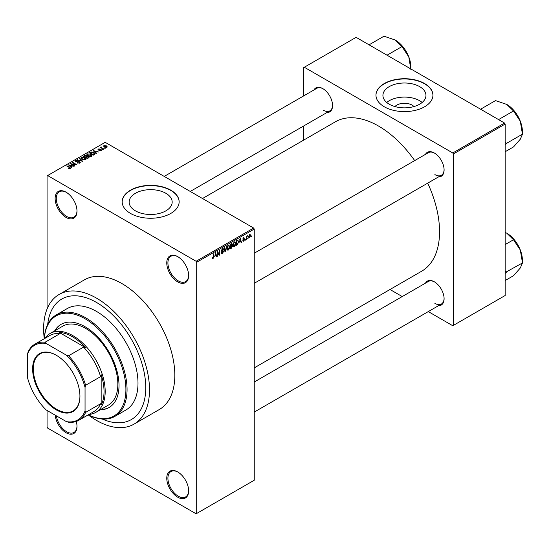 <?xml version="1.0" encoding="UTF-8"?>
<svg xmlns="http://www.w3.org/2000/svg" width="550" height="550" viewBox="0 0 550 550"><rect width="100%" height="100%" fill="white"/><g stroke="black" fill="none" stroke-linecap="round" stroke-linejoin="round"><path stroke-width="0.82" d="M177.705 281.882A15.462 8.931 60 0 1 166.767 262.941A15.462 8.931 60 0 1 177.705 256.63L177.705 256.63A15.462 8.931 60 0 1 188.636 275.571A15.462 8.931 60 0 1 177.705 281.882M177.994 256.802A14.651 8.456 -120 0 0 170.954 256.238A14.651 8.456 -120 0 0 168.706 267.974A14.651 8.456 -120 0 0 178.276 280.885A14.651 8.456 -120 0 0 185.604 281.607A14.651 8.456 -120 0 0 188.629 275.227M177.705 497.186A15.462 8.931 60 0 1 166.767 478.246A15.462 8.931 60 0 1 177.705 471.934L177.705 471.934A15.462 8.931 60 0 1 188.636 490.875A15.462 8.931 60 0 1 177.705 497.186M177.994 472.106A14.651 8.456 -120 0 0 170.954 471.543A14.651 8.456 -120 0 0 168.706 483.278A14.651 8.456 -120 0 0 178.276 496.189A14.651 8.456 -120 0 0 185.604 496.911A14.651 8.456 -120 0 0 188.629 490.531M76.258 421.451A15.462 8.931 60 0 1 76.993 426.415A15.462 8.931 60 0 1 66.055 432.726A15.462 8.931 60 0 1 55.186 415.154M56.416 415.862A14.651 8.456 -120 0 0 66.633 431.729A14.651 8.456 -120 0 0 73.961 432.458A14.651 8.456 -120 0 0 76.986 426.078M66.055 217.422A15.462 8.931 60 0 1 55.124 198.488A15.462 8.931 60 0 1 66.055 192.17L66.055 192.17A15.462 8.931 60 0 1 76.993 211.111A15.462 8.931 60 0 1 66.055 217.422M66.351 192.342A14.651 8.456 -120 0 0 59.311 191.778A14.651 8.456 -120 0 0 57.062 203.521A14.651 8.456 -120 0 0 66.633 216.425A14.651 8.456 -120 0 0 73.961 217.154A14.651 8.456 -120 0 0 76.986 210.774M394.921 106.562A10.808 6.242 180 0 1 412.087 105.098A10.808 6.242 180 0 1 413.971 106.562M419.664 86.632A21.519 12.423 0 0 0 396.206 83.944A21.519 12.423 0 0 0 382.924 95.418A21.519 12.423 0 0 0 389.228 104.204A21.519 12.423 0 0 0 412.679 106.899A21.519 12.423 0 0 0 425.961 95.418A21.519 12.423 0 0 0 419.664 86.632M422.173 102.465A21.519 12.423 0 0 0 419.664 100.726A21.519 12.423 0 0 0 386.719 102.465M424.586 83.524A28.483 16.445 0 0 0 393.546 79.963A28.483 16.445 0 0 0 375.959 95.157A28.483 16.445 0 0 0 384.306 106.782A28.483 16.445 0 0 0 415.346 110.351A28.483 16.445 0 0 0 432.933 95.157A28.483 16.445 0 0 0 424.586 83.524M432.926 95.287A28.483 16.445 0 0 0 424.586 83.792A28.483 16.445 0 0 0 393.649 80.204A28.483 16.445 0 0 0 375.959 95.287M135.438 210.856A21.519 12.423 180 0 1 129.133 202.07A21.519 12.423 180 0 1 142.422 190.596A21.519 12.423 180 0 1 165.873 193.291A21.519 12.423 180 0 1 172.171 202.07A21.519 12.423 180 0 1 158.888 213.551A21.519 12.423 180 0 1 135.438 210.856M170.796 190.176A28.483 16.445 0 0 0 139.755 186.615A28.483 16.445 0 0 0 122.169 201.809A28.483 16.445 0 0 0 130.515 213.434A28.483 16.445 0 0 0 161.556 217.002A28.483 16.445 0 0 0 179.142 201.809A28.483 16.445 0 0 0 170.796 190.176M179.142 201.939A28.483 16.445 0 0 0 170.796 190.444A28.483 16.445 0 0 0 139.858 186.856A28.483 16.445 0 0 0 122.169 201.939M425.466 154.371A13.833 7.989 60 0 1 434.314 152.996L434.314 152.996A13.833 7.989 60 0 1 444.098 169.943A13.833 7.989 60 0 1 438.487 176.921M434.603 153.175A13.021 7.521 -120 0 0 428.374 152.687L254.244 253.22M313.933 89.98A13.833 7.989 60 0 1 322.781 88.612L322.781 88.612A13.833 7.989 60 0 1 332.564 105.552A13.833 7.989 60 0 1 326.954 112.53M323.077 88.784A13.021 7.521 -120 0 0 316.848 88.296L164.223 176.413M425.466 283.154A13.833 7.989 60 0 1 434.314 281.786L434.314 281.786A13.833 7.989 60 0 1 444.098 298.726A13.833 7.989 60 0 1 438.487 305.704M434.603 281.957A13.021 7.521 -120 0 0 428.374 281.469L254.244 382.009M88.234 414.872A74.876 43.23 -120 0 0 96.559 420.434A74.876 43.23 -120 0 0 133.994 424.139A74.876 43.23 -120 0 0 145.475 364.141A74.876 43.23 -120 0 0 96.559 298.162A74.876 43.23 -120 0 0 59.118 294.456A74.876 43.23 -120 0 0 44.275 338.718A58.596 33.832 60 0 1 56.327 314.861A58.596 33.832 60 0 1 85.621 317.762A58.596 33.832 60 0 1 123.908 369.401A58.596 33.832 60 0 1 114.922 416.357A58.596 33.832 60 0 1 88.22 414.858M133.994 424.139L159.314 409.523A74.876 43.23 -120 0 0 170.796 349.525A74.876 43.23 -120 0 0 121.88 283.546A74.876 43.23 -120 0 0 84.446 279.833L59.118 294.456M254.244 367.874L421.685 271.205A86.267 49.809 -120 0 0 427.701 183.15M414.679 160.593A86.267 49.809 -120 0 0 378.544 126.053A86.267 49.809 -120 0 0 335.411 121.784L202.503 198.516M96.559 302.479A69.582 40.177 -120 0 0 61.765 299.035A69.582 40.177 -120 0 0 47.692 324.459A69.582 40.177 -120 0 1 61.765 299.035A69.582 40.177 -120 0 1 96.559 302.479A69.582 40.177 -120 0 1 142.017 363.797A69.582 40.177 -120 0 1 131.354 419.561A69.582 40.177 -120 0 0 142.017 363.797A69.582 40.177 -120 0 0 96.559 302.479M248.071 237.93L247.699 238.81L248.071 237.93M246.606 237.689L246.235 239.656L246.235 236.273L246.606 236.06L246.606 236.596L247.39 235.73L246.606 237.689L246.235 237.476M245.554 239.381L245.19 240.261L245.554 239.381M242.846 240.653L243.732 241.161L242.839 240.591L243.753 240.666L244.159 239.601L242.887 239.106L243.712 237.669L244.564 238.143L243.726 238.143L243.258 238.831L244.613 239.559L243.732 241.161L243.134 241.251M243.203 240.316L243.753 240.666M243.1 239.635L242.887 239.106L243.794 239.621M243.712 237.669L244.564 238.143L243.726 237.662M244.2 238.418L243.368 237.937M242.956 238.652L243.375 239.044M243.794 238.989L244.613 239.559L243.671 239.016M239.511 242.151L240.309 238.425L241.478 242.406L241.093 242.626L240.776 241.416L239.222 241.979M234.204 246.661L233.152 246.538L232.794 245.149L234.204 241.89L235.042 241.814L235.62 243.464L235.256 245.348L234.204 246.661L232.863 245.884M228.188 250.133L227.136 250.009L226.779 248.627L228.188 245.362L229.027 245.286L229.597 246.936L229.24 248.82L228.188 250.133L226.847 249.363M212.169 258.521L212.919 258.954L212.348 258.954L212.128 257.957L212.492 257.689L212.939 258.397L213.331 257.819L213.379 253.969L213.751 253.756L213.751 256.919L212.919 258.954L212.348 258.954M212.128 258.108L212.939 258.397M196.116 261.278L253.667 228.058L254.244 229.054L254.244 480.239L196.694 513.466L196.694 262.274L196.116 261.278L47.644 175.56L47.066 175.89L47.066 309.004M254.244 229.054L196.694 262.274M214.816 256.403L215.614 252.684L216.782 256.657L216.397 256.877L216.081 255.674L214.528 256.238M217.566 252.484L217.202 256.417L217.202 251.769L217.594 251.542L219.141 254.375L219.505 250.436L219.505 255.09L219.113 255.317L217.202 252.271M223.218 251.666L221.334 250.594L222.379 248.717L223.142 248.614L223.479 249.473L222.386 249.253L221.815 250.807L223.032 250.656L223.582 251.446L222.441 253.454L221.616 253.564L221.231 252.581L221.595 252.312L222.475 252.89L223.218 251.666L222.289 250.807M221.231 252.594L222.475 252.89M221.341 250.752L222.303 251.309L221.629 251.316M223.114 249.741L221.98 249.019M221.843 250.821L222.393 250.786M226.531 246.379L225.026 251.9L223.939 247.878L224.317 247.658L225.177 251.268L226.531 246.379M231.626 245.3L232.375 246.29L231.261 248.304L230.127 248.958L230.127 244.303L231.969 243.512L232.086 245.486M237.744 239.992L238.597 241.711L237.215 244.867L236.143 245.486L236.143 240.831L238.081 240.048M248.641 237.201L249.611 237.765L248.593 236.603L249.611 234.266L250.635 235.393L249.611 237.765L248.999 237.827M249.611 234.266L250.236 234.204M251.522 235.936L251.157 236.816L251.522 235.936M47.066 410.465L47.066 427.082L47.644 428.079L196.116 513.796L196.694 513.466M105.346 148.225L104.404 148.101L105.346 148.225M102.836 149.676L101.894 149.552L102.836 149.676M96.47 153.347L96.085 153.567L93.177 150.604L98.752 152.027L96.855 151.738L95.583 152.474L96.47 153.347M91.967 155.829L91.967 155.299L91.534 156.255L89.856 156.502L88.11 155.911L86.914 154.557L87.409 153.869L90.887 154.254L92.022 155.574M85.951 159.301L85.951 158.771L85.518 159.734L83.834 159.974L82.094 159.383L80.898 158.036L81.386 157.341L84.872 157.726L86.006 159.046M79.778 163.047L77.199 162.965L79.338 162.759L79.386 161.934L75.639 161.941L75.123 161.287L75.577 160.703L77.88 160.758L76.058 160.964L76.017 161.734L79.75 161.714L80.279 162.408L79.778 163.047M79.338 163.24L79.386 161.934M76.058 160.964L76.017 162.106M71.775 167.606L71.397 167.826L68.482 164.856L74.064 166.286L72.16 165.997L70.888 166.726L71.775 167.606M253.667 228.058L105.188 142.333L47.644 175.56M69.389 168.713L68.2 168.279L69.795 168.266L69.884 167.86L66.633 165.921L69.733 167.289L70.249 168.547L69.389 168.713M69.795 168.706L69.884 167.86M70.572 168.121L70.249 168.547M74.848 165.832L74.484 166.045L70.455 163.721L75.618 164.464L72.387 162.601L72.751 162.387L76.78 164.718L71.624 163.969L74.848 165.832M82.658 161.322L77.186 159.83L81.991 161.164L79.399 158.551L79.784 158.331L82.658 161.322M88.536 157.926L87.402 158.586L83.373 156.255L84.514 155.602L86.536 155.602L86.983 156.317L88.468 156.599L89.073 157.328L88.536 157.926M86.996 156.2L86.983 156.688M94.49 154.488L93.417 155.107L89.389 152.783L91.073 151.903L93.844 152.515L95.054 153.828L94.49 154.488M101.062 150.755L99.227 150.728L100.671 150.501L100.705 149.958L98.024 149.971L98.01 149.016L99.694 149.009L98.443 149.249L98.326 149.731L101.001 149.703L101.062 150.755L101.448 150.267M100.671 150.92L100.705 149.958M98.024 149.971L98.01 149.016L98.01 149.971M98.443 149.249L98.326 150.109M103.881 149.071L103.517 149.284L100.588 147.586L101.42 147.647L101.338 147.097L101.839 146.988L101.833 147.806L103.881 149.071M101.42 148.074L101.338 147.537M101.839 146.988L101.833 148.308M106.941 147.366L104.404 147.077L103.909 145.613L106.418 145.881L106.941 147.366L107.312 146.85M103.544 146.121L103.909 145.613L103.909 146.733M102.293 419.038A69.582 40.177 -120 0 0 131.354 419.561L131.354 419.561A69.582 40.177 -120 0 1 102.293 419.038M504.577 123.062L505.154 124.059L453.358 153.966L452.788 152.969L504.577 123.062L356.104 37.338L303.738 67.574L303.738 95.865M303.738 125.936L303.738 140.071M453.358 153.966L453.358 325.407L452.788 325.744L428.285 311.596M402.243 296.56L390.005 289.493M453.358 325.407L505.154 295.508L505.154 124.059M452.788 152.969L304.308 67.244M434.885 174.597A13.021 7.521 -120 0 0 441.396 175.244A13.021 7.521 -120 0 0 444.091 169.606M323.359 110.206A13.021 7.521 -120 0 0 329.869 110.853A13.021 7.521 -120 0 0 332.564 105.215M434.885 303.38A13.021 7.521 -120 0 0 441.396 304.026A13.021 7.521 -120 0 0 444.091 298.389M68.516 168.444L68.516 168.039M66.997 166.134L66.997 165.715M68.867 165.248L68.867 164.636M70.888 167.317L70.888 166.726M69.713 165.509L70.544 166.382L71.562 165.797L69.121 164.972L69.713 166.114M70.544 166.959L70.544 166.382M69.121 165.509L69.121 164.972M71.562 166.341L71.562 165.797M70.84 163.941L70.84 163.494M72.751 162.814L72.751 162.387M71.624 164.395L71.624 163.969M77.516 163.116L77.516 162.724M75.577 161.899L75.577 160.703M78.231 161.865L78.231 161.48M79.75 163.061L79.75 161.714M77.571 159.954L77.571 159.61M79.784 158.943L79.784 158.331M81.386 158.895L81.386 157.341M84.872 158.173L84.872 157.726M85.044 159.926L84.494 157.933L83.428 157.493L81.861 157.616L81.489 158.978M81.861 157.616L82.466 159.177L85.044 159.459L85.408 158.943L85.408 159.789M82.466 159.576L82.466 159.177M84.514 156.145L84.514 155.602M86.522 156.193L86.536 155.602M88.468 157.967L88.468 156.599M84.212 156.317L85.415 157.011L86.446 156.372L86.233 155.856L84.851 155.953L84.212 156.743M85.415 157.438L85.415 157.011M86.446 156.963L86.233 155.856M85.883 157.286L87.299 158.097L88.406 157.403L88.11 156.812L86.611 156.867L85.883 157.706M87.299 158.524L87.299 158.097M88.406 158.008L88.11 156.812M88.076 158.194L88.076 157.651M87.409 155.423L87.409 153.869M90.887 154.701L90.887 154.254M91.059 156.454L90.509 154.454L89.444 154.021L87.876 154.137L87.505 155.506M87.876 154.137L88.481 155.705L91.059 155.987L91.424 155.471L91.424 156.317M88.481 156.104L88.481 155.705M91.073 152.364L91.073 151.903M93.844 152.962L93.844 152.515M90.228 152.845L93.314 154.626L94.311 153.374L91.479 152.213L90.228 153.264M93.314 155.052L93.314 154.626M94.456 154.509L94.311 153.374M93.974 154.791L93.974 154.248M93.562 150.996L93.562 150.377M95.583 153.058L95.583 152.474M94.407 151.25L95.239 152.13L96.257 151.539L93.809 150.714L94.407 151.855M95.239 152.701L95.239 152.13M93.809 151.25L93.809 150.714M96.257 152.082L96.257 151.539M99.543 150.851L99.543 150.487M98.691 150.171L98.691 149.799M101.001 150.789L101.001 149.703M102.259 149.765L102.259 149.339M100.953 147.799L100.953 147.379M102.362 148.617L102.362 148.191M104.775 148.314L104.775 147.888M106.418 146.334L106.418 145.881M106.535 147.524L106.081 146.108L104.314 145.86L104.115 146.891M104.314 145.86L104.768 146.864L106.734 146.816L106.734 147.462M104.768 147.262L104.768 146.864M216.26 256.362L216.782 256.657M215.614 255.399L216.081 255.674M215.284 254.238L214.94 255.791L215.958 255.2L215.449 253.261L215.284 254.238L214.981 254.066M217.202 255.998L217.566 256.204M218.35 253.928L219.141 254.375M218.749 254.65L219.505 255.09M221.238 252.759L222.441 253.454M222.282 248.779L223.479 249.473M222.427 250.772L223.582 251.446M224.888 251.412L225.383 251.694M224.792 251.041L225.177 251.268M229.212 246.716L229.597 246.936M229.082 246.173L228.195 245.905L227.143 248.421L228.188 249.59L229.233 247.136L229.082 246.173L227.789 245.671M226.786 248.215L227.143 248.421M226.82 249.212L228.188 249.59M231.254 243.65L232.272 244.234M231.199 245.616L232.375 246.29M230.491 244.64L230.491 246.029L231.901 244.523L230.127 244.427M230.127 245.816L230.491 246.029M231.901 244.523L230.656 244.001M230.491 246.572L230.491 248.201L231.646 247.479L232.011 246.51L230.127 246.359M230.127 247.988L230.491 248.201M230.739 245.884L232.011 246.51M235.228 243.238L235.62 243.464M235.097 242.701L234.211 242.433L233.159 244.949L234.204 246.118L235.249 243.664L235.097 242.701L233.805 242.199M232.808 244.743L233.159 244.949M232.836 245.74L234.204 246.118M236.741 244.592L237.215 244.867M238.219 241.491L238.597 241.711M236.507 241.161L236.507 244.729L238.088 243.141L238.232 241.917L237.676 240.584L236.143 240.955M236.143 244.516L236.507 244.729M236.686 240.515L237.153 240.79M237.126 240.261L237.854 240.625L237.174 240.233M240.955 242.103L241.478 242.406M240.309 241.147L240.776 241.416M239.972 239.986L239.635 241.532L240.653 240.948L240.144 239.002L239.676 239.814M242.907 238.879L244.159 239.601M245.19 239.834L245.554 240.048M246.235 239.229L246.606 239.442M246.235 236.39L246.606 236.596M246.812 235.998L247.287 236.273M246.235 236.706L246.675 236.961M247.699 238.384L248.071 238.597M250.229 235.159L250.635 235.393M249.425 234.396L249.989 234.719L248.958 236.39L249.624 237.277L250.264 235.634L249.253 234.554M248.607 236.191L248.958 236.39M248.607 236.94L249.624 237.277M251.157 236.39L251.522 236.603M100.279 409.777A48.015 27.72 -120 0 0 109.058 407.529A48.015 27.72 -120 0 0 116.421 369.05A48.015 27.72 -120 0 0 85.051 326.734A48.015 27.72 -120 0 0 61.043 324.356A48.015 27.72 -120 0 0 54.704 330.839M100.856 409.447A48.015 27.72 -120 0 0 109.347 407.357M88.261 414.831A57.784 33.364 -120 0 0 125.874 387.654A57.784 33.364 -120 0 0 85.051 318.759A57.784 33.364 -120 0 0 44.316 338.711M114.922 416.357L125.861 410.046A58.596 33.832 -120 0 0 134.839 363.089A58.596 33.832 -120 0 0 96.559 311.451A58.596 33.832 -120 0 0 67.258 308.55L56.327 314.861M44.956 338.346A45.574 26.311 60 0 1 50.174 333.451L62.838 326.143A45.574 26.311 60 0 1 85.621 328.398A45.574 26.311 60 0 1 115.397 368.562A45.574 26.311 60 0 1 108.412 405.082L95.748 412.39A45.574 26.311 60 0 1 88.901 414.466M61.332 324.197A48.015 27.72 -120 0 0 55.275 330.502M498.575 119.598L513.507 110.969L520.307 121.227A22.021 12.712 -120 0 1 522.39 131.422L522.5 134.138L520.307 139.205L513.507 146.933L505.154 151.752M505.154 144.739L506.385 143.447L522.5 134.138M506.385 143.447L505.154 141.983M480.597 109.216L495.529 100.595L506.825 104.452A22.021 12.712 -120 0 1 520.307 121.227L522.39 133.863M506.825 104.452L513.507 110.969M506.282 143.598A25.272 14.589 -120 0 0 506.282 143.165M32.622 368.899A33.447 19.312 60 0 1 56.272 355.245A33.447 19.312 60 0 1 79.929 396.213A33.447 19.312 60 0 1 56.272 409.867A33.447 19.312 60 0 1 32.622 368.899M56.451 355.341A32.959 19.03 -120 0 0 40.136 353.808A32.959 19.03 -120 0 0 33.309 368.899A32.959 19.03 -120 0 0 47.699 402.071A32.959 19.03 -120 0 0 73.102 410.905A32.959 19.03 -120 0 0 79.929 396.014M50.174 333.451A45.574 26.311 60 0 1 85.298 345.661A45.574 26.311 60 0 1 105.188 391.524A45.574 26.311 60 0 1 95.748 412.39M85.051 410.85L85.621 412.39A43.952 25.376 60 0 1 78.822 420.283L93.789 411.647A43.952 25.376 -120 0 0 100.588 403.748L101.166 405.089A44.763 25.843 -120 0 0 104.039 391.524A44.763 25.843 -120 0 0 101.166 374.639L100.588 376.647A43.952 25.376 -120 0 0 83.552 347.132L85.573 347.641L59.201 332.413L60.074 333.582A43.952 25.376 -120 0 0 49.837 335.521L34.877 344.163A43.952 25.376 60 0 1 45.114 342.224L46.159 343.489A43.134 24.901 -120 0 0 27.5 354.262L27.5 377.623A43.134 24.901 -120 0 0 46.159 409.942L66.392 421.623A43.134 24.901 -120 0 0 85.051 410.85L85.051 387.489A43.134 24.901 -120 0 0 66.392 355.169L46.159 343.489M85.573 347.641A44.763 25.843 -120 0 0 59.201 332.413M101.166 405.089L101.166 374.639M27.5 354.262L28.078 352.055A43.952 25.376 60 0 1 34.877 344.163M78.822 420.283A43.952 25.376 60 0 1 68.585 422.228L66.392 421.623M100.588 376.647L85.621 385.282L85.051 387.489M100.588 403.748L85.621 412.39M60.074 333.582L45.114 342.224M66.392 355.169L68.585 355.774A43.952 25.376 60 0 1 85.621 385.282M83.552 347.132L68.585 355.774M505.154 273.522L506.282 272.381A25.272 14.589 -120 0 0 506.282 272.168A25.272 14.589 -120 0 0 506.282 271.947L505.154 270.765M505.154 280.534L513.507 275.715L520.307 267.988L522.5 262.928L506.282 271.947M505.154 244.578L513.507 239.759L520.307 250.009L522.5 262.928M505.154 232.368L506.825 233.234L513.507 239.759M522.39 262.653L522.39 260.205A22.021 12.712 -120 0 0 520.307 250.009A22.021 12.712 -120 0 0 506.825 233.234M387.042 55.206L401.981 46.585L408.781 56.836A22.021 12.712 -120 0 1 410.864 67.031L410.864 68.956M369.064 44.825L384.003 36.204L395.292 40.061A22.021 12.712 -120 0 1 408.781 56.836L410.864 69.472M395.292 40.061L401.981 46.585M69.733 167.736L69.733 167.289M77.385 162.113L77.385 161.728M86.102 157.162L86.102 156.619M90.42 152.735L90.42 152.192M99.275 150.116L99.275 149.655M213.379 256.706L213.751 256.919M224.613 250.374L225.032 250.621M230.787 248.029L231.261 248.304M69.967 168.032L69.967 168.671M79.695 162.326L79.695 163.096M75.728 161.363L75.728 161.989M88.461 157.231L88.461 157.974M100.904 150.212L100.904 150.838M98.189 149.538L98.189 150.054M101.716 147.593L101.716 148.246M222.894 249.178L222.248 248.799M228.821 245.857L228.085 245.431M231.742 244.076L231.131 243.726M231.818 246.001L231.172 245.63M234.836 242.385L234.101 241.959M243.375 240.714L242.976 240.488M244.056 238.088L243.533 237.786M254.244 283.298L441.396 175.244M441.396 304.026L254.244 412.081M329.869 110.853L190.266 191.448"/></g></svg>
